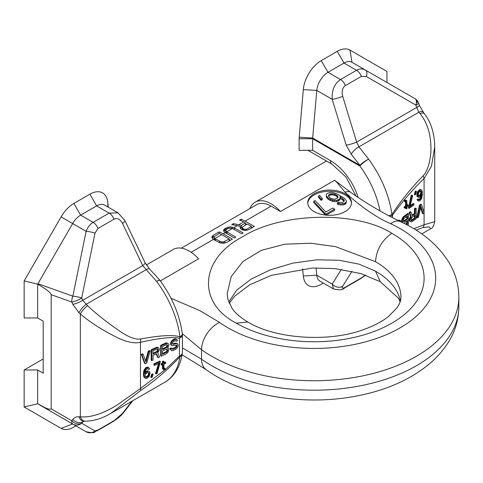 <?xml version="1.0" encoding="UTF-8"?>
<svg xmlns="http://www.w3.org/2000/svg" width="483" height="483" viewBox="0 0 483 483"><rect width="100%" height="100%" fill="white"/><g stroke="black" fill="none" stroke-linecap="round" stroke-linejoin="round"><path stroke-width="0.72" d="M160.356 280.883L198.561 258.828A31.854 18.39 -120 0 0 189.179 251.045A31.854 18.39 -120 0 0 173.252 249.47L146.343 265.004M350.592 192.27L334.61 180.28L280.46 211.542A31.854 18.39 -120 0 0 271.078 203.766A31.854 18.39 -120 0 0 255.151 202.184A31.854 18.39 -120 0 0 249.965 208.523M332.539 200.167L328.416 198.32L326.285 195.754L326.345 194.456L327.13 193.574L329.811 192.451L332.062 192.415L336.512 193.653L344.192 198.084L346.323 200.65L346.269 201.954L344.548 203.367L340.775 203.856L337.291 202.908L338.45 202.244L342.489 202.443L343.878 201.64L344.168 200.21L342.67 198.537L339.972 196.72L340.05 198.362L339.259 199.244L336.579 200.367L332.539 200.167L332.539 201.351L328.416 199.503L326.285 196.937L326.285 195.754M332.364 198.996L334.985 199.177L337.659 198.054L337.991 197.438L337.683 195.929L334.393 194.027L330.348 193.828L328.73 194.764L328.44 196.201L329.937 197.867L332.364 198.996M318.466 196.044L319.619 195.38L322.258 198.501L321.098 199.171L318.466 196.044L318.466 197.227L321.098 200.348L322.258 199.684L322.258 198.501M324.461 212.852L313.721 201.314L315.109 200.517L325.844 212.055L332.781 208.046L334.61 209.103L326.285 213.909L324.461 212.852L324.461 214.035L313.721 202.498L313.721 201.314M191.135 252.277L213.468 239.387L219.753 242.822L223.484 243.287L226.527 242.508L232.383 239.127L223.152 233.796L225.181 232.625L234.34 237.998L235.801 237.153L226.666 231.768L232.329 228.495L241.657 233.772L243.124 232.927L233.814 227.638L237.219 225.676L240.468 226.605L240.057 227.493L240.456 228.574L242.2 229.86L245.159 230.439L248.491 229.83L254.348 226.449L245.11 221.117A28.956 16.718 -120 0 0 241.017 219.228L239.556 220.073A28.956 16.718 -120 0 1 243.649 221.963L245.509 223.037L241.361 225.428L241.361 227.795L240.468 227.535M181.33 248.147L256.6 204.695A28.956 16.718 60 0 1 271.078 206.126L280.46 211.542M335.389 181.028L334.61 180.28L335.389 181.028C337.122 182.357 337.043 182.743 345.025 192.222C361.163 207.02 376.354 217.501 390.608 223.671A121.613 70.21 0 0 1 400.063 327.885A121.613 70.21 0 0 1 219.56 322.421L199.914 310.678L171.006 298.24M236.265 323.157C197.161 302.926 199.437 259.341 242.454 236.839C281.486 212.001 356.991 210.805 391.876 233.313A110.033 63.527 180 0 1 391.876 323.151A110.033 63.527 180 0 1 236.265 323.151L247.857 322.01C240.347 317.524 235.016 312.869 231.87 308.039L227.825 299.049L227.203 293.604L231.182 276.65L243.009 261.448L261.357 250.339L284.837 244.199L310.786 243.233L335.6 246.656L375.496 261.683A86.868 50.154 180 0 1 400.938 297.148L400.938 297.148C400.962 300.504 399.634 304.091 396.948 307.894L388.404 316.57C382.524 321.231 374.856 325.343 365.39 328.911C330.342 342.815 275.551 339.09 247.851 322.004M314.155 211.614A21.862 12.624 0 0 0 337.979 214.349A21.862 12.624 0 0 0 351.473 202.685A21.862 12.624 0 0 0 345.073 193.761A21.862 12.624 0 0 0 321.243 191.026A21.862 12.624 0 0 0 307.749 202.685A21.862 12.624 0 0 0 314.155 211.614M244.76 229.365L242.81 228.525L242.128 227.282L247.211 224.015L251.468 226.473L246.831 229.153L244.76 229.365L244.76 230.391M215.297 238.844L214.953 238.53L221.691 234.641L229.22 238.988L223.569 241.923L220.93 241.808L215.297 238.844L215.297 240.534M237.219 225.676L231.743 224.583L233.452 223.599L241.361 225.428M228.731 302.038L236.73 290.132L250.858 279.289L269.967 269.997L292.807 263.144L316.697 259.818L339.175 260.246L359.044 264.147L375.496 271.144A86.868 50.154 180 0 1 400.395 301.006M213.468 239.387L212.013 237.914L211.856 236.869L213.202 235.287L213.202 237.177L212.212 238.161M223.152 233.796A28.956 16.718 -120 0 0 219.059 231.906L213.202 235.287M225.181 232.625L223.726 231.152L223.569 230.107L224.915 228.525L224.915 230.415L223.925 231.399M233.814 227.638L231.049 226.925L228.936 227.01L224.915 228.525M221.691 234.641A28.956 16.718 -120 0 0 219.294 233.422L214.21 236.646L214.156 239.87M214.953 238.53L214.047 237.34M232.329 228.495L228.851 228.193L226.618 229.196L225.76 230.578L225.869 233.108M226.666 231.768L225.76 230.578M233.452 223.599L233.452 224.818M245.509 223.037L245.509 225M242.128 227.354L241.361 227.795M241.017 219.228L241.017 220.64M252.301 227.632L251.468 227.149M246.626 224.354L245.509 223.707M240.468 226.605L240.468 228.58M242.152 229.83L242.128 227.282M225.996 229.811L224.915 230.415M214.337 236.519L213.202 237.177M230.337 240.311L229.22 239.665M242.206 227.891L242.206 229.86M242.81 228.525L242.81 230.053M243.661 229.014L243.661 230.258M245.811 229.407L245.811 230.415M246.831 229.153L246.831 230.373M251.468 226.473L251.468 228.109M223.979 229.328L223.979 231.285M225.887 227.964L225.887 229.854M227.39 227.36L227.39 228.743M228.936 227.01L228.936 228.181M231.049 226.925L231.049 228.139M232.667 227.203L232.667 228.622M234.333 227.849L234.333 229.54M226.122 231.297L226.122 233.253M227.01 232.081L227.01 233.772M212.266 236.096L212.266 238.047M219.059 231.906L219.059 233.561M229.22 238.988L229.22 240.957M224.83 241.524L224.83 243.076M214.41 238.059L214.41 240.015M219.554 241.295L219.554 242.738M220.93 241.808L220.93 243.094M222.271 242.019L222.271 243.233M223.569 241.923L223.569 243.269M334.61 180.28L350.435 192.162A9.026 4.305 145.9 0 0 345.025 192.222M351.449 203.277A21.862 12.624 0 0 0 345.073 194.945A21.862 12.624 0 0 0 321.72 192.101A21.862 12.624 0 0 0 307.774 203.277M340.05 198.362L340.05 199.545L338.106 201.091L336.579 201.55L332.539 201.351M344.083 201.266L340.032 197.933M346.323 200.65L346.269 203.132L345.478 204.013L343.027 205.003L338.619 204.593L337.291 204.092L337.291 202.908M334.61 209.103L334.61 210.286L326.285 215.092L324.461 214.035M337.889 197.632L335.721 195.712L332.829 194.842L330.348 195.011L328.525 196.321M330.245 199.376L330.245 200.56M334.327 200.397L334.327 201.58M336.579 200.367L336.579 201.55M338.106 199.908L338.106 201.091M339.259 199.244L339.259 200.421M340.702 197.142L340.702 198.32M342.67 198.537L342.67 199.721M343.534 199.304L343.534 200.487M344.168 200.21L344.168 201.103M338.619 203.409L338.619 204.593M340.775 203.856L340.775 205.04M343.027 203.82L343.027 205.003M344.548 203.367L344.548 204.544M345.478 202.83L345.478 204.013M346.269 201.954L346.269 203.132M327.051 196.998L327.051 198.181M328.416 198.32L328.416 199.503M328.73 194.764L328.73 195.947M330.348 193.828L330.348 195.011M331.404 193.641L331.404 194.824M332.829 193.665L332.829 194.842M334.393 194.027L334.393 195.21M335.721 194.528L335.721 195.712M336.814 195.162L336.814 196.346M337.683 195.929L337.683 197.112M337.949 196.617L337.949 197.511M321.098 199.171L321.098 200.348M326.285 213.909L326.285 215.092M303.312 89.59L316.788 90.43L312.67 138.035A7.963 4.595 120 0 0 312.64 138.736L312.64 150.334L299.128 150.334L299.128 138.736A17.521 10.113 -60 0 1 299.194 137.196L303.312 89.59A25.478 14.713 -60 0 1 321.231 60.617L337.255 51.361A25.478 14.713 -60 0 1 349.994 50.099L386.961 71.448L386.968 82.478M321.231 284.27L323.32 283.062L321.231 284.27A25.478 14.713 -60 0 1 303.312 275.986L302.618 268.759M320.024 281.16A15.927 9.195 -60 0 1 316.788 275.189L332.213 284.101L333.487 288.931L320.024 281.16M316.087 267.908L316.788 275.189L303.312 275.986M392.528 217.742L392.528 215.207A7.963 4.595 180 0 1 389.95 216.414M413.822 228.725L424.086 224.758A7.963 5.953 67.5 0 1 423.023 227.511L429.345 226.907L430.607 228.767C432.363 228.574 433.74 226.207 434.73 221.679L434.73 146.898C434.597 131.823 429.81 120.273 424.14 113.475L419.335 105.336L418.538 102.994A7.963 7.963 0 0 0 414.982 98.659L414.982 98.659A7.963 5.506 -60 0 1 417.185 102.662M299.194 137.196L312.67 138.035L359.865 165.283A7.963 1.527 -33.8 0 1 368.595 159.136A76.441 44.134 60 0 1 391.9 214.482A7.963 1.751 32.8 0 1 392.528 215.207C402.049 201.888 412.567 189.668 424.086 178.535L431.476 166.212L434.73 146.898M421.502 204.557L420.759 204.206L419.425 205.16L416.751 217.471L417.493 217.815L418.495 217.102L420.832 206.356L423.174 213.764L424.177 213.051L421.502 204.557L420.168 205.504L417.493 217.815M420.578 207.545L422.432 213.42L423.174 213.764M416.159 208.366L415.157 209.079L415.157 213.727L412.313 215.75L410.979 212.055L409.807 212.888L411.311 216.909L409.976 219.856L410.145 221.286L410.647 221.812L412.15 221.625L416.159 218.769L416.159 208.366L415.416 208.016L414.414 208.734L414.414 213.383L412.065 215.056M410.979 212.055L410.236 211.711L409.065 212.544L410.568 216.565L409.403 218.727L409.234 220.393L410.647 221.812M407.338 225.054L408.473 224.245L408.473 213.842L407.73 213.498L402.888 217.169L401.548 220.339L402.11 222.403M421.605 190L420.198 189.463L418.858 190.193L417.523 192.035L416.853 194.504L417.119 196.527L418.936 197.438L420.27 196.708L421.737 194.552L421.206 198.03L419.6 199.835L418.532 199.274L417.861 199.751L418.399 200.916L419.069 201.103L420.27 200.469L421.605 198.628L422.408 194.516L422.275 191.516L421.605 190L420.941 189.813L419.6 190.544L418.266 192.379L417.596 194.848L418.266 197.251M420.862 196.092L420.059 198.41L418.67 199.521M418.532 199.274L417.789 198.924L417.119 199.401L417.656 200.572L418.399 200.916M400.902 221.824L400.286 220.562L398.71 220.151L398.016 220.459M416.527 191.407L415.785 191.057L415.114 191.534L414.317 194.54L415.06 194.891L415.724 194.414L416.527 191.407L415.857 191.884L415.06 194.891M412.651 195.494L411.908 195.15L411.105 195.724L408.437 208.028L409.179 208.378L413.991 204.949L413.991 203.838L409.982 206.7L412.651 195.494L411.848 196.068L409.179 208.378M413.991 203.838L413.249 203.494L410.23 205.643M405.563 201.568L405.629 205.824L404.156 206.875L404.156 207.756L404.899 208.107L406.372 207.056L406.372 208.825L407.042 208.354L407.042 206.579L408.111 205.818L408.111 204.931L407.042 205.698L406.771 200.572L405.171 200.831L405.171 201.719L406.239 201.616L406.372 202.19L406.372 206.175L404.899 207.219L404.899 208.107M405.629 207.587L405.629 208.481L406.372 208.825M408.111 204.931L407.042 204.816M406.771 200.572L405.629 200.071L404.428 200.487L404.428 201.369L405.171 201.719M414.414 215.587L414.414 218.026L411.075 220.339M406.728 221.063L406.728 223.285L405.557 224.118M406.728 216.414L406.728 218.859L403.39 221.166M420.59 191.045L420.862 192.53L420.464 193.918L419.661 195.156L418.441 195.869M416.062 230.101L423.023 227.511M424.086 213.118L424.086 224.758L434.73 221.679M388.676 215.738A7.963 3.804 172.6 0 0 391.9 214.482C401.288 200.33 411.661 187.476 423.023 175.921A7.963 3.894 44.7 0 1 424.086 178.535L424.086 212.768M423.023 175.921C427.214 171.465 429.822 163.646 430.86 152.477C431.512 136.411 427.926 123.485 420.113 113.71L418.888 112.213A7.963 3.019 -39.3 0 1 422.981 112.026M351.268 154.222A7.963 2.759 -42.2 0 1 358.941 146.82L418.888 112.213L416.672 107.461L356.647 142.117A7.963 1.262 -17 0 1 346.172 145.105L351.268 154.222L359.865 165.283A7.963 4.595 120 0 0 359.835 165.983A7.963 1.262 143.5 0 1 368.595 159.136L358.941 146.82L356.647 142.117L342.689 96.346C341.505 91.287 342.405 87.707 345.375 85.612L361.399 76.356L366.331 76.513L415.875 105.119A7.963 1.437 -18.7 0 0 418.538 102.994M321.231 60.617L327.987 72.317A15.927 9.195 -60 0 0 316.788 90.43L332.213 99.335C331.67 90.261 334.435 83.668 340.503 79.544L356.526 70.295C359.587 68.568 362.558 68.489 365.438 70.053L414.982 98.659A7.963 4.281 -60 0 1 415.875 105.119L416.672 107.461A7.963 1.437 -18.7 0 0 419.335 105.336M345.375 85.612A7.963 4.595 60 0 0 340.503 79.544L327.987 72.317L344.011 63.068A15.927 9.195 -60 0 1 351.974 62.277L365.438 70.053A7.963 4.281 120 0 1 366.331 76.513M419.425 205.16L420.168 205.504M411.981 217.32L415.157 215.056L415.157 218.376L411.48 220.773L410.979 219.36L411.981 217.32M408.473 213.842L403.631 217.519L402.291 220.683L402.876 222.778M403.885 223.273L407.471 220.532L407.471 223.635L406.269 224.492M403.293 220.858L403.794 218.727L407.471 215.889L407.471 219.204L404.295 221.468L403.794 221.606L403.293 220.858M400.286 220.562L398.747 220.809M418.399 195.826L418.399 193.834L419.069 192.252L420.403 191.075L421.206 191.171L421.605 192.874L420.802 194.999L419.467 196.17L418.399 195.826M414.414 213.383L415.157 213.727M414.414 208.734L415.157 209.079M409.403 220.936L410.145 221.286M409.234 220.393L409.976 220.737M409.234 219.505L409.976 219.856M409.403 218.727L410.145 219.071M409.904 217.483L410.647 217.827M410.568 216.565L411.311 216.909M409.065 212.544L409.807 212.888M411.238 220.29L411.981 220.64M414.414 218.026L415.157 218.376M401.717 221.987L402.46 222.337M401.548 221.443L402.291 221.794M401.548 220.339L402.291 220.683M401.717 219.554L402.46 219.904M402.218 218.31L402.961 218.66M402.888 217.169L403.631 217.519M403.722 216.354L404.464 216.704M406.728 223.285L407.471 223.635M403.553 221.123L404.295 221.468M406.728 218.859L407.471 219.204M398.71 220.151L399.453 220.496M417.119 196.527L417.861 196.871M416.853 195.609L417.596 195.953M416.853 194.504L417.596 194.848M417.119 193.206L417.861 193.55M417.523 192.035L418.266 192.379M418.193 190.894L418.936 191.238M418.858 190.193L419.6 190.544M419.528 189.716L420.27 190.067M420.198 189.463L420.941 189.813M417.258 199.968L418 200.318M417.119 199.401L417.861 199.751M418.773 199.702L419.202 199.902M418.858 199.491L419.6 199.835M419.661 198.918L420.403 199.268M420.059 198.41L420.802 198.761M420.464 197.686L421.206 198.03M420.729 196.829L421.472 197.179M420.874 196.074L421.605 196.418M418.604 196.02L419.069 196.237M418.725 195.826L419.467 196.17M419.661 195.156L420.403 195.506M420.059 194.649L420.802 194.999M420.464 193.918L421.206 194.269M420.729 193.291L421.472 193.635M420.862 192.53L421.605 192.874M420.862 191.866L421.605 192.21M420.729 191.298L421.472 191.642M415.114 191.534L415.857 191.884M408.437 206.923L409.179 207.267M411.105 195.724L411.848 196.068M404.428 200.487L405.171 200.831M405.231 200.137L405.974 200.481M405.629 200.071L406.372 200.415M404.156 206.875L404.899 207.219M405.629 205.824L406.372 206.175M405.629 201.84L406.372 202.19M159.951 280.339A7.963 7.963 0 0 0 159.716 280.037L159.716 280.037A7.963 0.996 -39.3 0 0 156.685 281.48A7.963 1.262 143.5 0 1 159.951 280.339C172.196 297.166 179.652 314.928 182.32 333.638A7.963 7.963 0 0 1 182.387 334.659A7.963 4.595 180 0 1 179.434 338.233C172.848 336.633 159.855 337.985 140.468 342.284C134.618 343.763 126.854 342.181 117.182 337.539C102.903 330.493 90.617 322.644 80.335 313.98L78.995 312.779L72.794 304.296L71.816 302.056L51.174 294.678C50.727 292.686 46.229 289.178 37.674 284.161L37.662 317.953L24.15 317.953L24.15 280.913L61.118 216.885A25.478 14.713 -60 0 1 73.857 203.434L89.88 194.184A25.478 14.713 -60 0 1 107.8 202.468L108.258 207.207M73.857 427.087L75.952 425.879L73.857 427.087A25.478 14.713 -60 0 1 61.118 428.349L24.15 407.006L24.15 369.966L43.192 358.972M37.662 317.953L43.192 321.147L43.192 373.16L37.662 369.966L37.662 403.764C42.558 406.118 48.596 410.447 51.174 408.847L51.174 294.678M24.15 280.913L37.674 284.161L72.655 223.544A15.927 9.195 -60 0 1 80.613 215.134L96.636 205.885A15.927 9.195 -60 0 1 104.6 205.094L118.069 212.87L109.152 213.112L96.636 205.885L89.88 194.184M24.15 369.966L37.662 369.966M24.15 407.006L37.662 403.764L86.119 431.754L37.922 403.927M182.32 333.638A7.963 3.804 172.6 0 1 179.984 336.832A76.441 44.134 60 0 0 156.685 281.48L142.708 265.632L122.543 223.448C120.08 219.125 117.242 217.7 114.03 219.173L98.007 228.429A7.963 4.595 -120 0 0 93.128 222.361C90.086 224.166 87.749 227.149 86.119 231.315L72.842 296.188A7.963 4.546 -70.3 0 0 71.816 302.056A7.963 1.92 -23.7 0 0 81.705 298.047A7.963 1.739 11.6 0 0 72.842 296.188L37.922 283.696M165.12 369.706L140.468 388.501L140.468 342.284A7.963 5.017 -102.7 0 0 140.583 338.981C160.187 335.365 173.319 334.647 179.984 336.832A7.963 5.929 -78.1 0 1 179.434 338.233L179.434 356.11A7.963 4.595 0 0 0 182.387 352.542L182.387 334.659M140.583 390.578L110.999 413.291C102.209 418.513 93.599 421.146 85.177 421.194L85.177 421.194A7.963 5.567 -88.8 0 1 80.335 416.805C90.611 417.735 102.885 413.798 117.158 404.995L140.468 388.501A7.963 2.958 -125.4 0 1 140.583 390.578C154.965 380.767 168.096 369.501 179.984 356.786A7.963 5.271 8.7 0 0 182.296 353.743C179.99 367.297 174.176 376.788 164.848 382.204A76.441 44.134 -120 0 0 179.984 356.786A7.963 0.948 -138.9 0 0 179.434 356.11L165.343 369.513M148.287 351.147L148.885 351.576L145.999 361.996L143.113 354.274L142.509 353.846L141.271 354.425L144.574 363.282L145.172 363.711L146.826 362.938L150.122 350.996L149.525 350.567L148.287 351.147L145.588 360.892M156.172 353.924L157.567 357.209L158.17 357.637L159.613 356.961L157.754 352.741L159.408 349.976L159.203 348.521L158.581 347.929L156.727 347.911L151.777 350.223L151.777 360.626L153.014 360.046L153.014 355.397L156.522 353.761L158.17 357.637M158.581 347.929L157.156 347.223L156.124 347.482L151.173 349.795L151.173 360.197L151.777 360.626M168.072 343.491L166.647 342.785L165.615 343.045L160.664 345.357L160.664 355.76L161.262 356.188L166.212 353.876L168.072 352.125L168.893 349.082L167.655 347.887L168.688 346.299L168.893 344.657L168.072 343.491L167.245 343.214L161.262 345.786L161.262 356.188M149.175 371.457L148.347 371.179L146.699 371.729L144.882 373.685L145.214 371.095L146.035 369.604L147.52 368.686L148.842 369.398L149.67 369.012L149.006 367.768L148.184 367.491L145.872 368.571L144.55 370.739L144.055 373.625L144.224 376.649L145.045 378.255L146.699 378.37L149.175 376.323L149.996 372.84L149.67 371.892L147.744 370.751L146.095 371.3L144.997 372.284M148.064 368.698L148.842 369.398M149.006 367.768L147.581 367.062L146.095 367.539L143.952 370.31L143.457 373.196L143.62 376.221L145.045 378.255M176.736 339.44L175.305 338.734L173.246 339.477L171.592 340.913L170.565 343.165L170.771 344.838L172.196 345.768L176.53 345.067L176.941 345.538L176.53 347.06L173.433 349.173L172.606 349.336L171.785 348.394L170.547 348.974L171.368 350.58L172.401 350.761L175.081 349.728L176.941 348.195L178.179 345.846L177.768 344.047L176.114 343.491L173.228 344.397L172.401 343.679L172.606 342.477L173.844 341.233L175.703 340.587L176.319 341.185L177.557 340.606L176.736 339.44L174.876 339.422L172.196 341.342L171.368 342.61L171.368 345.267M176.241 345.001L176.337 345.774L175.305 347.368L171.96 348.877M171.785 348.394L171.181 347.965L169.944 348.545L171.368 350.58M177.768 344.047L175.516 343.063L172.497 343.938M175.625 340.593L176.319 341.185M153.135 374.253L152.531 373.824L151.704 374.21L150.714 377.108L151.318 377.537L152.145 377.151L153.135 374.253L152.308 374.639L151.318 377.537M160.392 361.562L159.795 361.133L153.854 363.91L153.854 365.015L154.451 365.444L159.402 363.131L156.106 373.969L157.096 373.51L160.392 361.562L154.451 364.339L154.451 365.444M158.551 363.53L155.502 373.54L156.106 373.969M165.343 368.764L164.027 368.716L163.858 364.146L165.675 363.301L165.675 362.413L163.858 363.264L163.858 361.489L163.037 361.876L163.037 363.651L161.714 364.267L161.714 365.148L163.037 364.532L163.363 369.688L165.343 369.652L165.343 368.764L164.745 368.336L163.96 368.493M165.675 362.413L165.071 361.984L163.858 362.552M163.858 361.489L163.26 361.061L162.433 361.447L162.433 363.216L161.111 363.838L161.111 364.719L161.714 365.148M162.433 364.816L162.433 368.529L163.363 369.688M157.434 348.865L157.567 349.903L156.951 351.298L153.014 353.363M166.919 344.651L167.058 345.466L166.436 346.866L162.499 348.925M166.919 349.076L167.058 350.115L166.436 351.509L162.499 353.574M148.414 372.459L148.571 373.685L148.076 375.243L147.086 376.372L145.389 376.897M140.583 338.981C135.669 339.784 128.991 337.345 120.545 331.664C108.023 323.187 97.029 314.542 87.556 305.709L82.684 300.287L81.705 298.047L94.976 233.18A7.963 1.739 -168.4 0 0 86.119 231.315L61.118 216.885M110.999 413.291L164.848 382.204M78.995 312.779A7.963 2.125 -48.6 0 1 86.077 304.356L146.023 269.749A7.963 2.403 -45.9 0 1 149.495 268.88L145.021 262.631L124.849 220.447L118.069 212.87M85.177 421.194L83.577 421.134A7.963 5.494 -86.9 0 1 83.577 421.134A7.963 5.494 -86.9 0 1 78.995 416.757C76.32 416.642 74.255 417.541 72.794 419.443L71.816 420.765L51.174 408.847M83.559 421.134L82.684 421.937A7.963 6.031 -143.3 0 1 72.794 419.443M72.716 424.014A15.927 9.195 -60 0 1 72.655 423.977L61.118 428.349M84.042 421.158L82.684 421.937L81.705 423.259A7.963 6.031 -143.3 0 1 71.816 420.765A7.963 3.592 -60 0 0 72.842 424.086A7.963 7.758 120 0 0 81.705 423.259L94.976 430.921A7.963 7.758 -60 0 1 86.125 431.754A7.963 7.758 -60 0 0 86.125 431.754C97.729 433.939 93.068 431.53 97.113 430.806L97.113 430.806A7.963 4.595 -120 0 0 98.007 429.979L94.976 430.921M72.794 304.296A7.963 1.92 -23.7 0 0 82.684 300.287L142.708 265.632A7.963 2.095 -25.6 0 0 145.021 262.631M141.271 354.425L141.875 354.854L145.172 363.711M143.113 354.274L141.875 354.854M150.122 350.996L148.885 351.576M156.933 352.24L153.014 354.069L153.014 350.755L157.549 348.853L158.17 349.668L157.965 351.093L156.933 352.24L156.329 351.811M162.499 346.534L166.418 344.705L167.45 344.886L167.655 345.454L167.45 346.655L166.418 347.802L162.499 349.638L162.499 346.534M167.655 349.879L167.04 351.938L162.499 354.287L162.499 350.966L166.418 349.131L167.45 349.312L167.655 349.879L167.058 349.45M149.006 372.864L149.006 374.856L148.184 376.348L146.53 377.338L145.54 377.138L145.045 376.04L145.54 374.041L147.689 372.375L149.006 372.864L148.492 372.496M151.173 349.795L151.777 350.223M156.124 347.482L156.727 347.911M157.156 347.223L157.754 347.651M156.951 351.298L157.549 351.727M157.361 350.664L157.965 351.093M157.567 349.903L158.17 350.332M157.567 349.239L158.17 349.668M160.664 345.357L161.262 345.786M165.615 343.045L166.212 343.473M166.647 342.785L167.245 343.214M165.82 347.374L166.418 347.802M166.436 346.866L167.04 347.295M166.852 346.226L167.45 346.655M167.058 345.466L167.655 345.894M167.058 345.025L167.655 345.454M167.058 350.115L167.655 350.543M165.82 352.022L166.418 352.451M166.436 351.509L167.04 351.938M166.852 350.875L167.45 351.304M172.624 343.968L173.228 344.397M173.246 343.902L173.844 344.331M174.484 343.322L175.081 343.751M175.516 343.063L176.114 343.491M176.337 343.123L176.941 343.552M170.149 349.336L170.753 349.764M169.944 348.545L170.547 348.974M172.008 348.907L172.606 349.336M172.829 348.744L173.433 349.173M174.484 347.971L175.081 348.4M175.305 347.368L175.909 347.796M175.927 346.631L176.53 347.06M176.337 345.774L176.941 346.202M176.337 345.11L176.941 345.538M170.565 344.053L171.163 344.482M170.565 343.165L171.163 343.594M170.771 342.181L171.368 342.61M171.592 340.913L172.196 341.342M172.419 340.086L173.023 340.515M173.246 339.477L173.844 339.905M174.278 338.994L174.876 339.422M175.305 338.734L175.909 339.163M143.952 377.175L144.55 377.603M143.62 376.221L144.224 376.649M143.457 374.748L144.055 375.176M143.457 373.196L144.055 373.625M143.62 371.572L144.224 372.001M143.952 370.31L144.55 370.739M144.447 369.193L145.045 369.622M145.268 368.143L145.872 368.571M146.095 367.539L146.699 367.968M146.754 367.231L147.357 367.66M147.581 367.062L148.184 367.491M145.268 371.904L145.872 372.333M146.095 371.3L146.699 371.729M146.923 370.914L147.52 371.342M147.744 370.751L148.347 371.179M148.571 373.021L149.175 373.45M145.437 376.921L146.035 377.35M145.932 376.909L146.53 377.338M147.086 376.372L147.689 376.8M147.581 375.919L148.184 376.348M148.076 375.243L148.679 375.671M148.408 374.428L149.006 374.856M148.571 373.685L149.175 374.114M151.704 374.21L152.308 374.639M153.854 363.91L154.451 364.339M163.972 368.541L164.522 368.927M162.433 368.529L163.037 368.958M161.111 363.838L161.714 364.267M162.433 363.216L163.037 363.651M162.433 361.447L163.037 361.876M245.11 221.117L271.078 206.126M238.892 224.71L243.649 221.963M391.876 233.313C381.932 240.184 376.474 249.639 375.496 261.683M400.129 301.875L398.469 298.228L380.296 281.746L375.496 271.144M182.326 333.687L201.556 349.752L201.556 359.207A23.166 14.701 125.5 0 0 206.114 369.652C242.852 396.223 303.439 406.221 355.947 396.145C388.447 390.035 414.619 377.784 434.465 359.376C452.686 341.04 458.439 324.805 458.85 306.608A144.779 83.589 180 0 1 362.401 385.398A144.779 83.589 180 0 1 201.556 359.207L182.387 347.881M350.435 192.162C366.555 203.524 383.212 213.335 400.419 221.6C422.293 231.683 438.594 245.491 449.311 263.024C455.572 273.692 458.753 285.067 458.85 297.148A144.779 83.589 0 0 1 362.401 375.943A144.779 83.589 0 0 1 201.556 349.752A23.166 14.701 -54.5 0 1 219.56 322.421M400.419 221.6A23.166 11.9 115.1 0 0 390.608 223.671M299.128 138.736L312.64 138.736L359.835 165.983A68.477 39.54 60 0 1 379.976 210.938M358.072 197.336A42.709 24.657 -120 0 0 330.45 160.616L312.64 150.334M351.992 271.265L342.689 286.25C341.505 288.472 342.405 288.774 345.375 287.162L361.399 277.906L365.414 275.044M361.399 277.906A7.963 4.595 60 0 1 360.505 278.739L365.613 275.117M341.366 269.357L332.213 284.101A7.963 6.671 -148.2 0 0 342.689 286.25M420.113 113.71A7.963 2.85 -38.3 0 1 424.14 113.475M346.172 145.105L332.213 99.335A7.963 1.262 -17 0 0 342.689 96.346M361.399 76.356A7.963 4.595 60 0 0 356.526 70.295L344.011 63.068L337.255 51.361M349.994 50.099L351.974 62.277M345.375 287.162A7.963 4.595 60 0 1 344.482 287.989L360.505 278.739M307.973 150.334L332.099 164.262A7.963 4.595 -60 0 1 330.45 160.616M98.007 228.429L94.976 233.18M114.03 219.173A7.963 4.595 -120 0 0 109.152 213.112L93.128 222.361L80.613 215.134L73.857 203.434M107.8 202.468L107.824 206.953M78.995 416.757L80.335 416.805L80.335 313.98A7.963 1.968 -47.6 0 1 87.556 305.709M131.937 401.204L122.543 413.351L114.03 420.729L98.007 429.979M132.843 400.685L123.962 412.156A7.963 5.838 -142.3 0 1 122.543 413.351M123.962 412.156C120.786 416.002 118.444 417.747 118.009 418.127L113.137 421.556A7.963 4.595 -120 0 0 114.03 420.729M122.543 223.448A7.963 2.095 -25.6 0 0 124.849 220.447M326.466 161.008L255.151 202.184M380.199 281.692L360.837 273.565L335.009 268.602L312.398 268.029L271.271 275.358L249.711 284.825L234.611 296.236L229.25 303.324M182.127 354.788L206.114 369.652M458.85 306.608L458.85 297.148M421.737 233.893L430.607 228.767M333.487 288.931C339.41 290.313 343.075 289.999 344.482 287.989M332.099 164.262L346.07 177.146L355.923 195.899M182.296 353.743A7.963 7.963 0 0 0 182.387 352.542M113.137 421.556L97.113 430.806M159.716 280.037L149.495 268.88"/></g></svg>
